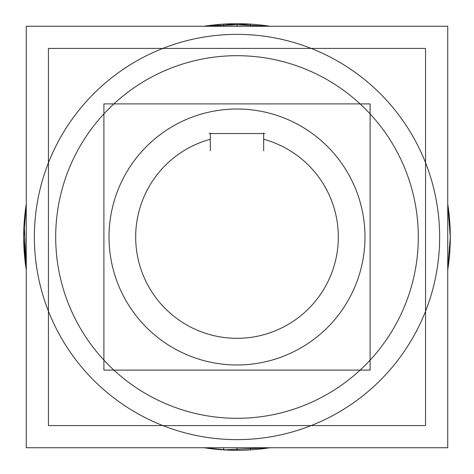 <?xml version="1.0" encoding="UTF-8"?>
<svg xmlns="http://www.w3.org/2000/svg" width="474" height="474" viewBox="0 0 474 474"><rect width="100%" height="100%" fill="white"/><g stroke="black" fill="none" stroke-linecap="round" stroke-linejoin="round"><path stroke-width="0.71" d="M225.618 56.05A181.305 181.305 0 0 1 418.305 237A181.305 181.305 0 0 1 225.618 417.95M248.382 417.95A181.305 181.305 0 0 1 55.695 237A181.305 181.305 0 0 1 248.382 56.05M447.74 447.74L26.26 447.74L26.26 26.26L447.74 26.26L447.74 447.74M241.159 23.741L250.391 24.121A213.3 213.3 0 0 0 204.057 26.26L223.609 24.121L223.74 26.26M223.609 449.856L223.74 447.74M250.391 449.856L250.26 447.74M204.057 26.26L250.391 24.121L250.26 26.26M243.624 450.199L250.391 449.879A213.3 213.3 0 0 1 204.057 447.74L223.609 449.879A213.3 213.3 0 0 0 269.943 447.74L223.609 449.879L269.943 447.74M26.26 269.943A213.3 213.3 0 0 1 26.26 204.057L23.7 237L26.26 269.943L24.156 223.07L26.26 204.039M223.609 24.121A213.3 213.3 0 0 1 269.943 26.26L223.609 24.121L269.943 26.26M447.74 204.057A213.3 213.3 0 0 1 447.74 269.943L450.3 237L447.74 204.057L450.3 237L447.74 269.943M245.034 364.725A127.98 127.98 0 0 1 109.02 237A127.98 127.98 0 0 1 245.034 109.275M228.966 109.275A127.98 127.98 0 0 1 364.98 237A127.98 127.98 0 0 1 228.966 364.725M370.099 370.099L103.901 370.099L103.901 103.901L370.099 103.901L370.099 370.099M263.663 150.815L263.663 133.087M264.729 133.55L209.271 133.55M210.338 133.087L210.338 150.815M425.557 48.425L425.557 425.575L48.443 425.575L48.443 48.425L425.557 48.425M237 439.635A202.635 202.635 0 0 0 439.635 237A202.635 202.635 0 0 0 237 34.365A202.635 202.635 0 0 0 34.365 237A202.635 202.635 0 0 0 237 439.635A202.635 202.635 0 0 1 34.365 237A202.635 202.635 0 0 1 237 34.365A202.635 202.635 0 0 1 439.635 237A202.635 202.635 0 0 1 237 439.635M237 447.74L237 450.3M237 26.26L237 23.7M263.663 139.255A101.318 101.318 0 0 1 319.909 295.237A101.318 101.318 0 0 1 154.091 295.237A101.318 101.318 0 0 1 210.338 139.255A101.318 101.318 0 0 0 154.091 295.237A101.318 101.318 0 0 0 319.909 295.237A101.318 101.318 0 0 0 263.663 139.255M228.752 450.14L204.057 447.74"/></g></svg>
